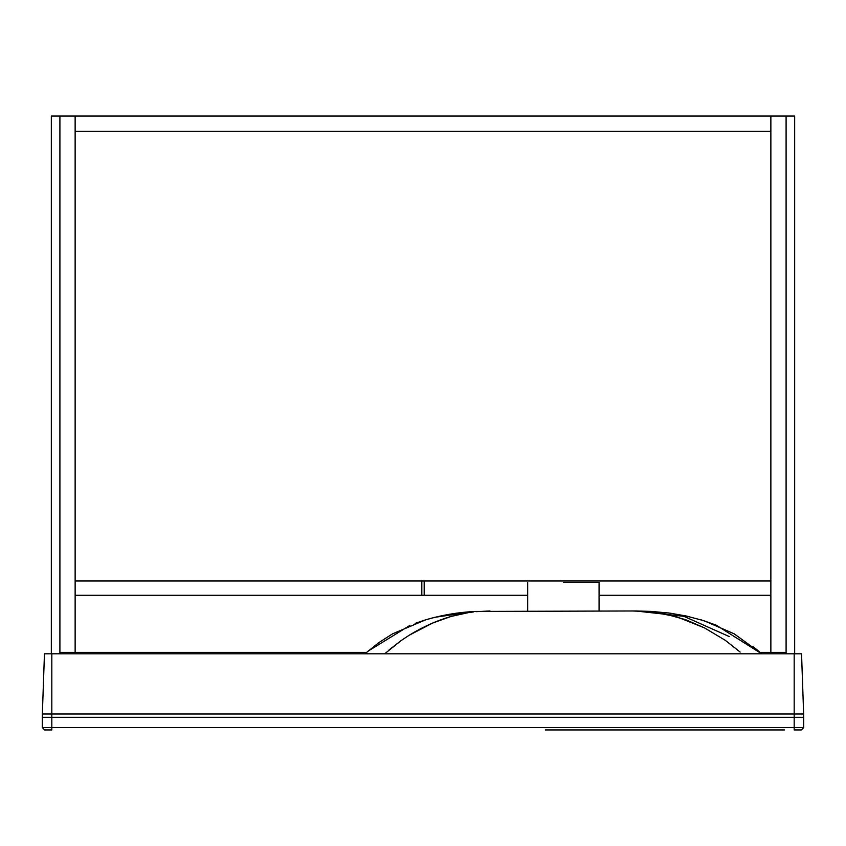 <?xml version="1.0" encoding="UTF-8"?>
<svg xmlns="http://www.w3.org/2000/svg" width="846" height="846" viewBox="0 0 846 846"><rect width="100%" height="100%" fill="white"/><g stroke="black" fill="none" stroke-linecap="round" stroke-linejoin="round"><path stroke-width="1.27" d="M366.678 652.372L59.907 652.372L59.907 116.061L786.093 116.061L786.093 652.372L760.089 652.372M770.865 595.267L599.074 595.267M527.693 595.267L75.135 595.267M770.865 652.372L770.865 116.061L770.865 131.289L75.135 131.289L75.135 580.99L770.865 580.99L770.865 131.289L75.135 131.289L75.135 116.061L75.135 652.372M794.658 116.061L794.658 653.799L786.093 653.799L786.093 116.061L794.658 116.061M424.184 580.99L424.184 595.267M421.816 595.267L421.816 580.99M59.907 116.061L59.907 653.799L51.342 653.799L51.342 116.061L59.907 116.061M563.383 729.939C586.701 729.939 586.701 729.939 563.383 729.939C540.065 729.939 540.065 729.939 563.383 729.939M563.383 582.418L599.074 582.418L563.383 582.418M784.496 729.939L545.3 729.939M581.466 729.939L765.387 729.939M51.818 729.939L44.679 729.939L42.3 727.56L42.3 717.323L42.3 727.56L51.818 727.56L51.818 717.323L42.3 717.323L42.353 714.003L803.647 714.003L801.543 653.799L794.183 653.799L794.183 727.56L803.7 727.56L803.7 717.323L803.7 727.56L801.321 729.939L794.183 729.939L794.183 727.56L51.818 727.56L51.818 729.939M716.16 625.141L761.664 653.799L734.159 633.813L704.009 620.731L686.148 615.983L670.286 613.213L651.716 611.425L635.938 610.971L474.987 611.436L434.971 617.284L425.866 619.769L392.512 633.865L378.627 642.759L366.455 652.562M42.353 714.003L44.457 653.799L51.818 653.799L51.818 717.323L803.7 717.323L803.647 714.003M59.907 653.799L786.093 653.799M742.936 653.799L746.637 653.799M740.144 652.055L725.223 640.274L740.144 652.055M704.422 627.848L676.356 616.639L650.532 611.647L663.105 613.424L685.746 619.737L704.422 627.848L725.223 640.274M747.684 653.799L752.348 653.799M755.023 653.799L756.641 653.799M759.845 653.799L760.787 653.799M729.368 636.604L683.906 616.332L635.632 610.971L667.283 612.821M668.203 612.938L672.443 613.519M684.002 615.528L689.776 616.797M700.943 619.78L715.917 625.035M734.159 633.813L761.664 653.799L752.908 646.355M651.716 611.425L670.286 613.213L686.148 615.983L704.009 620.731M368.042 651.166L409.834 625.458M415.111 623.386L425.845 619.769C441.876 615.084 458.246 612.303 474.987 611.436M431.619 618.14L442.363 615.613M448.866 614.386L450.4 614.133M451.225 613.995L458.479 612.948M458.532 612.948L474.892 611.436M473.506 611.933L468.599 612.589L473.506 611.933M455.952 615.127L468.599 612.589L451.087 616.438C436.705 620.626 422.757 626.886 409.242 635.209L432.454 623.132L451.087 616.438M384.697 653.799L401.131 640.57L409.242 635.209M365.525 653.799L366.138 653.799M367.735 653.799L368.951 653.799M370.072 653.799L371.701 653.799M376.068 653.799L378.088 653.799M378.627 642.759L392.512 633.865L425.866 619.769M401.131 640.57L389.128 649.865M490.014 610.971L476.087 611.658M650.532 611.647L632.057 610.971M692.694 622.413L691.869 622.201M434.284 622.36L433.469 622.571M44.679 729.939L42.3 727.56M803.7 727.56L801.321 729.939M599.074 582.418L599.074 610.971M365.102 653.799L368.74 650.563M527.693 582.418L527.693 610.971"/></g></svg>

